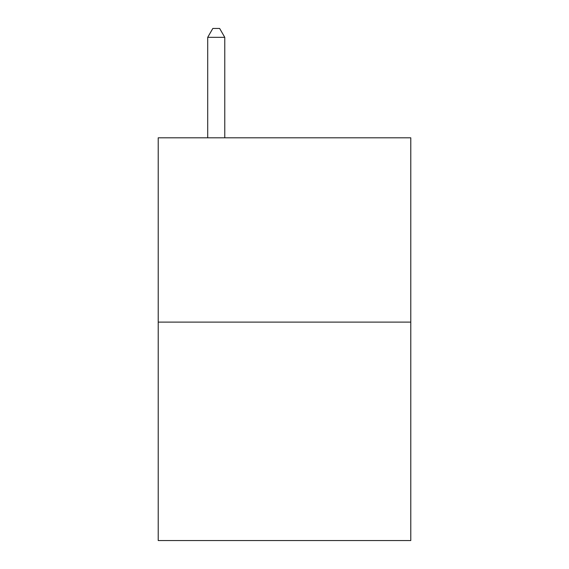 <?xml version="1.0" encoding="UTF-8"?>
<svg xmlns="http://www.w3.org/2000/svg" width="569" height="569" viewBox="0 0 569 569"><rect width="100%" height="100%" fill="white"/><g stroke="black" fill="none" stroke-linecap="round" stroke-linejoin="round"><path stroke-width="0.85" d="M410.782 322.111L410.782 137.805L158.218 137.805L158.218 540.55L410.782 540.55L410.782 322.111L158.218 322.111M224.769 137.805L224.769 37.326L207.706 37.326L207.706 137.805M207.706 37.326L212.827 28.45L219.648 28.45L224.769 37.326"/></g></svg>
